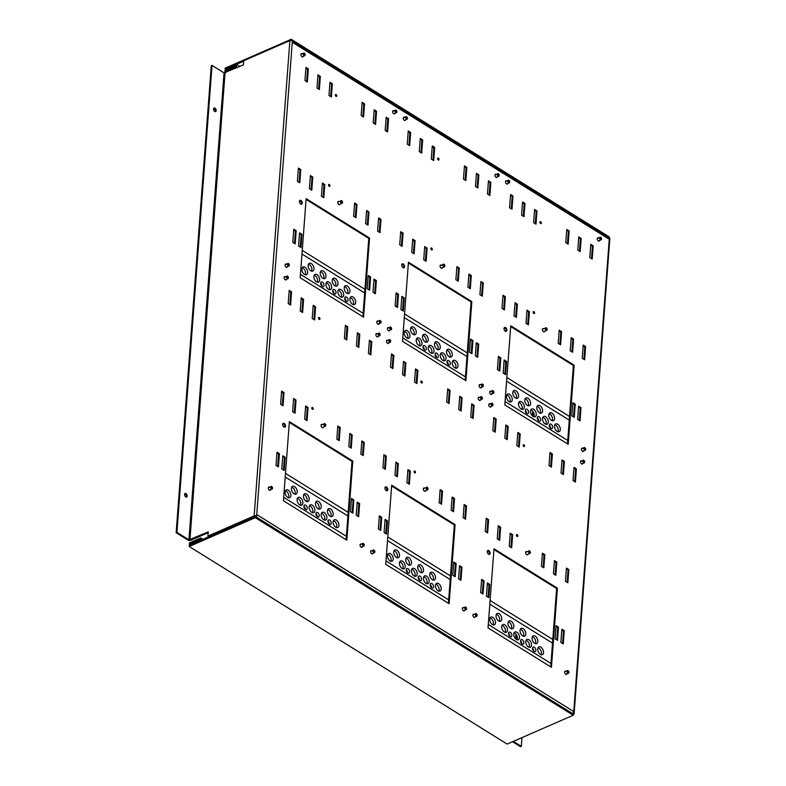 <?xml version="1.0" encoding="UTF-8"?>
<svg xmlns="http://www.w3.org/2000/svg" width="786" height="786" viewBox="0 0 786 786"><rect width="100%" height="100%" fill="white"/><g stroke="black" fill="none" stroke-linecap="round" stroke-linejoin="round"><path stroke-width="1.18" d="M516.402 534.971A1.061 0.639 -113.6 0 1 517.031 536.435A1.061 0.639 66.4 0 0 517.168 534.637A1.061 0.639 66.4 0 0 517.041 536.435M385.199 487.153A2.122 1.277 -113.6 0 1 385.739 487.359A2.122 1.277 -113.6 0 1 386.791 490.818M386.25 490.611A2.122 1.277 66.4 0 0 387.233 490.759A2.122 1.277 66.4 0 0 387.783 489.02A2.122 1.277 66.4 0 0 386.515 487.015A2.122 1.277 66.4 0 0 385.533 486.878A2.122 1.277 66.4 0 0 384.983 488.607A2.122 1.277 66.4 0 0 386.25 490.611M523.162 445.063A1.061 0.639 -113.6 0 1 523.8 446.517A1.061 0.639 66.4 0 0 523.928 444.719A1.061 0.639 66.4 0 0 523.8 446.517M420.854 381.485A1.061 0.639 -113.6 0 1 421.493 382.949A1.061 0.639 66.4 0 0 421.63 381.151A1.061 0.639 66.4 0 0 421.493 382.949M299.653 200.587A2.122 1.277 -113.6 0 1 300.203 200.794A2.122 1.277 -113.6 0 1 301.254 204.262M300.704 204.055A2.122 1.277 66.4 0 0 301.686 204.193A2.122 1.277 66.4 0 0 302.237 202.464A2.122 1.277 66.4 0 0 300.979 200.459A2.122 1.277 66.4 0 0 299.997 200.312A2.122 1.277 66.4 0 0 299.446 202.051A2.122 1.277 66.4 0 0 300.704 204.055M414.094 471.404A1.061 0.639 -113.6 0 1 414.733 472.858A1.061 0.639 66.4 0 0 414.861 471.06A1.061 0.639 66.4 0 0 414.733 472.858M311.787 407.826A1.061 0.639 -113.6 0 1 312.425 409.29A1.061 0.639 66.4 0 0 312.563 407.492A1.061 0.639 66.4 0 0 312.425 409.29M487.497 550.721A2.122 1.277 -113.6 0 1 488.047 550.927A2.122 1.277 -113.6 0 1 489.098 554.385M488.548 554.189A2.122 1.277 66.4 0 0 489.54 554.327A2.122 1.277 66.4 0 0 490.081 552.587A2.122 1.277 66.4 0 0 488.823 550.593A2.122 1.277 66.4 0 0 487.841 550.446A2.122 1.277 66.4 0 0 487.291 552.185A2.122 1.277 66.4 0 0 488.548 554.189M318.546 317.917A1.061 0.639 -113.6 0 1 319.185 319.371A1.061 0.639 66.4 0 0 319.322 317.573A1.061 0.639 66.4 0 0 319.185 319.371M533.163 311.983A1.061 0.639 -113.6 0 1 533.802 313.447A1.061 0.639 66.4 0 0 533.94 311.649A1.061 0.639 66.4 0 0 533.802 313.447M401.96 264.165A2.122 1.277 -113.6 0 1 402.511 264.361A2.122 1.277 -113.6 0 1 403.562 267.83M403.012 267.623A2.122 1.277 66.4 0 0 403.994 267.771A2.122 1.277 66.4 0 0 404.544 266.032A2.122 1.277 66.4 0 0 403.287 264.027A2.122 1.277 66.4 0 0 402.304 263.88A2.122 1.277 66.4 0 0 401.754 265.619A2.122 1.277 66.4 0 0 403.012 267.623M539.923 222.065A1.061 0.639 -113.6 0 1 540.562 223.529A1.061 0.639 66.4 0 0 540.699 221.731A1.061 0.639 66.4 0 0 540.562 223.529M437.615 158.497A1.061 0.639 -113.6 0 1 438.254 159.961A1.061 0.639 66.4 0 0 438.392 158.163A1.061 0.639 66.4 0 0 438.254 159.961M430.856 248.415A1.061 0.639 -113.6 0 1 431.494 249.869A1.061 0.639 66.4 0 0 431.632 248.071A1.061 0.639 66.4 0 0 431.494 249.869M328.558 184.838A1.061 0.639 -113.6 0 1 329.187 186.302A1.061 0.639 66.4 0 0 329.324 184.504A1.061 0.639 66.4 0 0 329.187 186.302M335.317 94.929A1.061 0.639 -113.6 0 1 335.946 96.383A1.061 0.639 66.4 0 0 336.084 94.585A1.061 0.639 66.4 0 0 335.956 96.383M504.268 327.733A2.122 1.277 -113.6 0 1 504.818 327.939A2.122 1.277 -113.6 0 1 505.87 331.397M505.319 331.201A2.122 1.277 66.4 0 0 506.302 331.338A2.122 1.277 66.4 0 0 506.852 329.599A2.122 1.277 66.4 0 0 505.595 327.595A2.122 1.277 66.4 0 0 504.602 327.457A2.122 1.277 66.4 0 0 504.062 329.196A2.122 1.277 66.4 0 0 505.319 331.201M282.891 423.575A2.122 1.277 -113.6 0 1 283.441 423.782A2.122 1.277 -113.6 0 1 284.493 427.25M283.942 427.044A2.122 1.277 66.4 0 0 284.925 427.191A2.122 1.277 66.4 0 0 285.475 425.452A2.122 1.277 66.4 0 0 284.208 423.448A2.122 1.277 66.4 0 0 283.225 423.3A2.122 1.277 66.4 0 0 282.675 425.039A2.122 1.277 66.4 0 0 283.942 427.044M388.785 342.873A1.769 1.071 -113.6 0 1 388.333 343.453A1.769 1.071 -113.6 0 1 387.518 343.325A1.769 1.071 -113.6 0 1 386.466 341.655A1.769 1.071 -113.6 0 1 386.928 340.21A1.769 1.071 -113.6 0 1 387.655 340.279M378.213 336.3A1.769 1.071 -113.6 0 1 377.771 336.88A1.769 1.071 -113.6 0 1 376.956 336.762A1.769 1.071 -113.6 0 1 375.905 335.091A1.769 1.071 -113.6 0 1 376.356 333.647A1.769 1.071 -113.6 0 1 377.084 333.716M582.829 463.445A1.769 1.071 -113.6 0 1 582.387 464.025A1.769 1.071 -113.6 0 1 581.561 463.907A1.769 1.071 -113.6 0 1 580.51 462.237A1.769 1.071 -113.6 0 1 580.972 460.783A1.769 1.071 -113.6 0 1 581.699 460.851M362.395 546.702A1.769 1.071 -113.6 0 1 361.953 547.282A1.769 1.071 -113.6 0 1 361.128 547.164A1.769 1.071 -113.6 0 1 360.076 545.494A1.769 1.071 -113.6 0 1 360.538 544.05A1.769 1.071 -113.6 0 1 361.265 544.108M527.986 554.228A1.769 1.071 -113.6 0 1 527.544 554.808A1.769 1.071 -113.6 0 1 526.728 554.69A1.769 1.071 -113.6 0 1 525.677 553.02A1.769 1.071 -113.6 0 1 526.129 551.576A1.769 1.071 -113.6 0 1 526.856 551.644M464.703 610.27A1.769 1.071 -113.6 0 1 464.261 610.85A1.769 1.071 -113.6 0 1 463.435 610.732A1.769 1.071 -113.6 0 1 462.384 609.062A1.769 1.071 -113.6 0 1 462.846 607.617A1.769 1.071 -113.6 0 1 463.573 607.686M480.521 399.877A1.769 1.071 -113.6 0 1 480.079 400.457A1.769 1.071 -113.6 0 1 479.254 400.329A1.769 1.071 -113.6 0 1 478.202 398.659A1.769 1.071 -113.6 0 1 478.664 397.215A1.769 1.071 -113.6 0 1 479.391 397.284M491.093 406.441A1.769 1.071 -113.6 0 1 490.641 407.02A1.769 1.071 -113.6 0 1 489.825 406.902A1.769 1.071 -113.6 0 1 488.774 405.232A1.769 1.071 -113.6 0 1 489.226 403.778A1.769 1.071 -113.6 0 1 489.953 403.847M372.967 553.265A1.769 1.071 -113.6 0 1 372.515 553.845A1.769 1.071 -113.6 0 1 371.699 553.727A1.769 1.071 -113.6 0 1 370.648 552.057A1.769 1.071 -113.6 0 1 371.1 550.613A1.769 1.071 -113.6 0 1 371.827 550.681M303.239 56.307A1.769 1.071 -113.6 0 1 302.797 56.887A1.769 1.071 -113.6 0 1 301.981 56.769A1.769 1.071 -113.6 0 1 300.93 55.099A1.769 1.071 -113.6 0 1 301.382 53.645A1.769 1.071 -113.6 0 1 302.109 53.713M379.166 323.714A1.769 1.071 -113.6 0 1 378.714 324.294A1.769 1.071 -113.6 0 1 377.899 324.176A1.769 1.071 -113.6 0 1 376.848 322.506A1.769 1.071 -113.6 0 1 377.3 321.052A1.769 1.071 -113.6 0 1 378.027 321.12M287.421 266.709A1.769 1.071 -113.6 0 1 286.978 267.289A1.769 1.071 -113.6 0 1 286.163 267.171A1.769 1.071 -113.6 0 1 285.112 265.501A1.769 1.071 -113.6 0 1 285.564 264.047A1.769 1.071 -113.6 0 1 286.291 264.116M394.985 113.312A1.769 1.071 -113.6 0 1 394.533 113.891A1.769 1.071 -113.6 0 1 393.717 113.773A1.769 1.071 -113.6 0 1 392.666 112.103A1.769 1.071 -113.6 0 1 393.128 110.659A1.769 1.071 -113.6 0 1 393.855 110.718M340.142 204.095A1.769 1.071 -113.6 0 1 339.699 204.674A1.769 1.071 -113.6 0 1 338.874 204.556A1.769 1.071 -113.6 0 1 337.833 202.886A1.769 1.071 -113.6 0 1 338.285 201.442A1.769 1.071 -113.6 0 1 339.012 201.511M567.011 673.848A1.769 1.071 -113.6 0 1 566.559 674.427A1.769 1.071 -113.6 0 1 565.743 674.309A1.769 1.071 -113.6 0 1 564.692 672.639A1.769 1.071 -113.6 0 1 565.144 671.185A1.769 1.071 -113.6 0 1 565.881 671.254M323.38 427.083A1.769 1.071 -113.6 0 1 322.928 427.663A1.769 1.071 -113.6 0 1 322.113 427.545A1.769 1.071 -113.6 0 1 321.061 425.874A1.769 1.071 -113.6 0 1 321.513 424.43A1.769 1.071 -113.6 0 1 322.25 424.499M270.659 489.698A1.769 1.071 -113.6 0 1 270.207 490.277A1.769 1.071 -113.6 0 1 269.392 490.159A1.769 1.071 -113.6 0 1 268.34 488.489A1.769 1.071 -113.6 0 1 268.802 487.045A1.769 1.071 -113.6 0 1 269.529 487.104M481.464 387.282A1.769 1.071 -113.6 0 1 481.022 387.862A1.769 1.071 -113.6 0 1 480.207 387.744A1.769 1.071 -113.6 0 1 479.155 386.073A1.769 1.071 -113.6 0 1 479.607 384.629A1.769 1.071 -113.6 0 1 480.334 384.698M442.449 267.672A1.769 1.071 -113.6 0 1 442.007 268.252A1.769 1.071 -113.6 0 1 441.182 268.124A1.769 1.071 -113.6 0 1 440.131 266.464A1.769 1.071 -113.6 0 1 440.592 265.01A1.769 1.071 -113.6 0 1 441.319 265.079M544.757 331.24A1.769 1.071 -113.6 0 1 544.305 331.82A1.769 1.071 -113.6 0 1 543.49 331.702A1.769 1.071 -113.6 0 1 542.438 330.032A1.769 1.071 -113.6 0 1 542.9 328.587A1.769 1.071 -113.6 0 1 543.627 328.646M286.477 279.295A1.769 1.071 -113.6 0 1 286.035 279.875A1.769 1.071 -113.6 0 1 285.21 279.757A1.769 1.071 -113.6 0 1 284.159 278.087A1.769 1.071 -113.6 0 1 284.62 276.643A1.769 1.071 -113.6 0 1 285.347 276.711M497.292 176.879A1.769 1.071 -113.6 0 1 496.84 177.459A1.769 1.071 -113.6 0 1 496.025 177.341A1.769 1.071 -113.6 0 1 494.974 175.671A1.769 1.071 -113.6 0 1 495.426 174.227A1.769 1.071 -113.6 0 1 496.153 174.296M405.547 119.875A1.769 1.071 -113.6 0 1 405.104 120.454A1.769 1.071 -113.6 0 1 404.289 120.337A1.769 1.071 -113.6 0 1 403.238 118.666A1.769 1.071 -113.6 0 1 403.69 117.222A1.769 1.071 -113.6 0 1 404.417 117.291M599.59 240.457A1.769 1.071 -113.6 0 1 599.148 241.037A1.769 1.071 -113.6 0 1 598.333 240.919A1.769 1.071 -113.6 0 1 597.281 239.249A1.769 1.071 -113.6 0 1 597.733 237.794A1.769 1.071 -113.6 0 1 598.46 237.863M475.265 616.843A1.769 1.071 -113.6 0 1 474.823 617.423A1.769 1.071 -113.6 0 1 474.007 617.305A1.769 1.071 -113.6 0 1 472.956 615.635A1.769 1.071 -113.6 0 1 473.408 614.18A1.769 1.071 -113.6 0 1 474.135 614.249M389.728 330.277A1.769 1.071 -113.6 0 1 389.286 330.857A1.769 1.071 -113.6 0 1 388.461 330.739A1.769 1.071 -113.6 0 1 387.41 329.069A1.769 1.071 -113.6 0 1 387.871 327.624A1.769 1.071 -113.6 0 1 388.598 327.693M583.772 450.859A1.769 1.071 -113.6 0 1 583.33 451.439A1.769 1.071 -113.6 0 1 582.505 451.321A1.769 1.071 -113.6 0 1 581.453 449.651A1.769 1.071 -113.6 0 1 581.915 448.197A1.769 1.071 -113.6 0 1 582.642 448.266M492.036 393.855A1.769 1.071 -113.6 0 1 491.594 394.434A1.769 1.071 -113.6 0 1 490.769 394.307A1.769 1.071 -113.6 0 1 489.717 392.646A1.769 1.071 -113.6 0 1 490.179 391.192A1.769 1.071 -113.6 0 1 490.906 391.261M507.854 183.452A1.769 1.071 -113.6 0 1 507.412 184.032A1.769 1.071 -113.6 0 1 506.587 183.914A1.769 1.071 -113.6 0 1 505.536 182.244A1.769 1.071 -113.6 0 1 505.997 180.79A1.769 1.071 -113.6 0 1 506.724 180.859M425.678 490.661A1.769 1.071 -113.6 0 1 425.236 491.24A1.769 1.071 -113.6 0 1 424.42 491.122A1.769 1.071 -113.6 0 1 423.369 489.452A1.769 1.071 -113.6 0 1 423.821 487.998A1.769 1.071 -113.6 0 1 424.548 488.067M214.981 108.173A1.945 1.169 -113.6 0 1 216.14 110.011A1.945 1.169 -113.6 0 1 215.629 111.602A1.945 1.169 -113.6 0 1 214.735 111.474A1.945 1.169 -113.6 0 1 213.576 109.637A1.945 1.169 -113.6 0 1 214.077 108.046A1.945 1.169 -113.6 0 1 214.981 108.173M213.743 108.33A1.945 1.169 -113.6 0 1 214.205 108.517A1.945 1.169 -113.6 0 1 215.197 111.661M185.997 493.618A1.945 1.169 -113.6 0 1 187.156 495.445A1.945 1.169 -113.6 0 1 186.655 497.047A1.945 1.169 -113.6 0 1 185.751 496.909A1.945 1.169 -113.6 0 1 184.592 495.072A1.945 1.169 -113.6 0 1 185.093 493.48A1.945 1.169 -113.6 0 1 185.997 493.618M184.759 493.775A1.945 1.169 -113.6 0 1 185.221 493.952A1.945 1.169 -113.6 0 1 186.213 497.096M208.192 532.692L190.654 540.346A1.769 0.924 -175.7 0 1 188.159 540.169L176.152 532.702L211.267 65.749L212.033 65.405L224.049 72.872L188.935 539.825L176.929 532.368L176.152 532.702M188.935 539.825L208.261 531.906L207.936 536.101L254.143 515.93A1.769 0.924 -175.7 0 1 256.629 516.107L256.747 514.614L573.751 711.595A1.769 1.061 121.9 0 1 572.866 713.305A1.769 1.061 121.9 0 1 572.552 713.55M608.59 238.207A1.769 1.061 121.9 0 1 608.904 238.305A1.769 1.061 121.9 0 1 609.268 239.239L292.264 42.257L292.372 40.754A1.769 0.924 4.3 0 0 289.887 40.577L243.68 60.748L243.365 64.943L224.049 72.872M521.963 737.612L521.305 746.366L513.307 741.385M521.305 746.366L520.538 746.7L512.531 741.729M573.004 713.826L573.751 711.595L609.268 239.239L609.376 237.745L608.6 238.109M403.503 361.413L402.511 374.608L404.908 376.101L405.9 362.906L403.503 361.413M415.509 368.88L414.517 382.065L416.924 383.558L417.916 370.373L415.509 368.88M447.686 388.874L446.703 402.059L449.101 403.552L450.093 390.367L447.686 388.874M462.099 397.824L459.702 396.341L458.71 409.526L461.107 411.019L462.099 397.824L461.323 398.168L460.39 410.567M474.105 405.291L471.708 403.798L470.716 416.983L473.113 418.476L474.105 405.291L473.329 405.625L472.406 418.034M407.934 469.586L406.942 482.771L409.349 484.264L410.341 471.079L407.934 469.586M394.936 475.314L397.343 476.797L398.335 463.612L395.928 462.119L394.936 475.314M382.929 467.847L385.337 469.34L386.329 456.155L383.922 454.662L382.929 467.847M497.243 538.882L499.65 540.375L500.633 527.19L498.236 525.696L497.243 538.882M486.229 518.229L485.237 531.424L487.634 532.908L488.627 519.723L486.229 518.229M516.824 445.642L519.222 447.126L520.214 433.941L517.817 432.447L516.824 445.642M505.811 424.99L504.818 438.175L507.216 439.669L508.208 426.484L505.811 424.99M492.812 430.718L495.209 432.212L496.202 419.017L493.805 417.523L492.812 430.718M390.504 367.141L392.902 368.634L393.894 355.449L391.497 353.955L390.504 367.141M362.15 102.318L361.157 115.503L363.564 116.996L364.557 103.811L362.15 102.318M329.973 82.314L328.98 95.509L331.378 97.002L332.37 83.807L329.973 82.314M316.974 88.042L319.371 89.535L320.364 76.35L317.966 74.857L316.974 88.042M305.96 67.4L304.968 80.585L307.365 82.078L308.358 68.883L305.96 67.4M385.73 564.328L449.13 603.727L455.084 524.606L391.683 485.208L385.73 564.328M386.496 534.067L387.488 520.872L385.091 519.389L384.099 532.574L386.496 534.067M378.331 528.988L380.738 530.481L381.731 517.296L379.324 515.803L378.331 528.988M440.121 489.58L439.128 502.765L441.526 504.258L442.518 491.073L440.121 489.58M454.524 498.53L452.127 497.037L451.135 510.232L453.532 511.725L454.524 498.53L453.758 498.874L452.824 511.273M464.133 504.504L463.141 517.689L465.548 519.182L466.54 505.997L464.133 504.504M459.535 565.645L458.543 578.83L460.95 580.323L461.942 567.138L459.535 565.645M456.175 563.552L453.777 562.069L452.785 575.254L455.182 576.747L456.175 563.552L455.399 563.896L454.465 576.295M337.813 426.012L336.821 439.197L339.228 440.691L340.21 427.505L337.813 426.012M276.024 465.42L278.431 466.913L279.423 453.728L277.016 452.235L276.024 465.42M284.198 470.49L285.18 457.305L282.783 455.811L281.791 468.996L284.198 470.49M281.614 391.094L280.622 404.279L283.029 405.773L284.021 392.578L281.614 391.094M357.227 502.077L356.235 515.262L358.642 516.756L359.634 503.571L357.227 502.077M364.232 442.42L361.825 440.936L360.833 454.121L363.24 455.615L364.232 442.42L363.456 442.764L362.523 455.163M349.819 433.469L348.827 446.654L351.234 448.148L352.226 434.963L349.819 433.469M288.197 303.573L290.594 305.066L291.586 291.881L289.189 290.388L288.197 303.573M300.203 311.03L302.61 312.523L303.602 299.338L301.195 297.845L300.203 311.03M313.201 305.312L312.209 318.497L314.616 319.99L315.608 306.795L313.201 305.312M347.785 326.799L345.388 325.306L344.396 338.491L346.793 339.984L347.785 326.799L347.009 327.133L346.076 339.542M357.394 332.763L356.402 345.948L358.799 347.441L359.791 334.256L357.394 332.763M369.4 340.23L368.408 353.415L370.815 354.908L371.798 341.723L369.4 340.23M304.644 419.203L307.041 420.697L308.033 407.502L305.636 406.008L304.644 419.203M293.62 398.551L292.638 411.736L295.035 413.23L296.027 400.045L293.62 398.551M576.413 468.859L574.016 467.365L573.023 480.56L575.421 482.054L576.413 468.859L575.637 469.203L574.704 481.602M542.428 553.148L541.436 566.342L543.833 567.836L544.826 554.641L542.428 553.148M554.435 560.615L553.442 573.8L555.84 575.293L556.832 562.108L554.435 560.615M480.639 592.565L483.036 594.059L484.029 580.864L481.631 579.37L480.639 592.565M564.407 461.402L562 459.908L561.017 473.093L563.415 474.587L564.407 461.402L563.631 461.736L562.697 474.145M549.994 452.451L549.001 465.636L551.408 467.13L552.401 453.935L549.994 452.451M509.249 546.339L511.657 547.832L512.649 534.647L510.242 533.154L509.249 546.339M493.991 548.775L488.037 627.906L551.438 667.304L557.392 588.174L493.991 548.775M346.822 540.159L352.776 461.028L289.376 421.64L283.422 500.761L346.822 540.159M353.867 499.984L351.47 498.491L350.477 511.676L352.875 513.17L353.867 499.984L353.091 500.318L352.157 512.727M486.406 596.142L488.804 597.635L489.796 584.45L487.399 582.957L486.406 596.142M568.838 569.565L566.441 568.072L565.448 581.267L567.846 582.75L568.838 569.565L568.072 569.909L567.138 582.308M564.24 630.706L561.843 629.213L560.85 642.408L563.257 643.901L564.24 630.706L563.474 631.05L562.54 643.449M556.075 625.636L555.083 638.822L557.49 640.315L558.482 627.13L556.075 625.636M488.47 180.809L487.477 193.995L489.884 195.488L490.877 182.303L488.47 180.809M423.713 259.783L426.11 261.276L427.103 248.091L424.705 246.598L423.713 259.783M412.699 239.131L411.707 252.316L414.104 253.809L415.096 240.624L412.699 239.131M400.693 231.674L399.701 244.859L402.098 246.352L403.09 233.167L400.693 231.674M403.267 311.079L404.259 297.884L401.852 296.391L400.86 309.586L403.267 311.079M395.103 306L397.5 307.493L398.492 294.308L396.095 292.814L395.103 306M459.289 268.085L456.882 266.592L455.89 279.777L458.297 281.27L459.289 268.085L458.513 268.419L457.58 280.828M471.295 275.542L468.888 274.049L467.906 287.244L470.303 288.727L471.295 275.542L470.519 275.886L469.586 288.285M509.574 207.73L511.981 209.214L512.973 196.028L510.566 194.535L509.574 207.73M408.258 130.967L407.266 144.152L409.673 145.646L410.665 132.461L408.258 130.967M419.282 151.619L421.679 153.103L422.671 139.918L420.264 138.424L419.282 151.619M431.288 159.077L433.685 160.57L434.678 147.385L432.28 145.891L431.288 159.077M466.855 167.379L464.457 165.885L463.465 179.07L465.872 180.564L466.855 167.379L466.088 167.713L465.155 180.122M478.87 174.836L476.463 173.342L475.471 186.537L477.878 188.031L478.87 174.836L478.094 175.18L477.161 187.579M465.901 380.738L471.846 301.618L408.445 262.219L402.501 341.34L465.901 380.738M472.946 340.564L470.539 339.071L469.547 352.266L471.954 353.759L472.946 340.564L472.17 340.908L471.236 353.307M478.703 344.15L476.306 342.657L475.314 355.842L477.711 357.335L478.703 344.15L477.927 344.484L476.994 356.893M483.302 283.009L480.904 281.516L479.912 294.701L482.309 296.194L483.302 283.009L482.525 283.343L481.592 295.752M373.998 279.089L373.006 292.274L375.403 293.767L376.396 280.573L373.998 279.089M380.994 219.432L378.597 217.938L377.604 231.133L380.002 232.627L380.994 219.432L380.218 219.775L379.294 232.175M368.988 211.974L366.59 210.481L365.598 223.666L367.995 225.16L368.988 211.974L368.212 212.308L367.278 224.717M510.753 325.787L504.808 404.918L568.209 444.306L574.153 365.185L510.753 325.787M363.594 317.171L369.538 238.04L306.137 198.642L300.193 277.772L363.594 317.171M370.638 276.996L368.231 275.503L367.239 288.688L369.646 290.181L370.638 276.996L369.862 277.33L368.929 289.739M376.563 111.268L374.156 109.775L373.163 122.96L375.57 124.453L376.563 111.268L375.787 111.602L374.853 124.011M386.172 117.242L385.179 130.427L387.577 131.92L388.569 118.725L386.172 117.242M321.405 196.205L323.812 197.699L324.805 184.514L322.398 183.02L321.405 196.205M310.391 175.563L309.399 188.748L311.796 190.241L312.789 177.056L310.391 175.563M354.584 203.024L353.592 216.209L355.989 217.702L356.982 204.507L354.584 203.024M292.795 242.432L295.192 243.925L296.184 230.73L293.787 229.247L292.795 242.432M298.562 246.008L300.959 247.502L301.952 234.316L299.554 232.823L298.562 246.008M297.393 181.291L299.79 182.784L300.783 169.589L298.385 168.096L297.393 181.291M581.168 238.413L578.771 236.92L577.779 250.105L580.186 251.599L581.168 238.413L580.402 238.748L579.469 251.156M569.162 230.946L566.765 229.453L565.773 242.648L568.17 244.141L569.162 230.946L568.386 231.29L567.463 243.689M526.021 323.351L528.418 324.844L529.41 311.659L527.013 310.165L526.021 323.351M515.007 302.708L514.015 315.893L516.412 317.387L517.404 304.192L515.007 302.708M502.991 295.241L502.008 308.426L504.406 309.92L505.398 296.735L502.991 295.241M534.578 209.459L533.596 222.644L535.993 224.138L536.985 210.953L534.578 209.459M522.572 202.002L521.58 215.187L523.987 216.681L524.979 203.495L522.572 202.002M505.575 374.647L506.567 361.462L504.16 359.968L503.168 373.154L505.575 374.647M585.609 346.577L583.202 345.083L582.22 358.269L584.617 359.762L585.609 346.577L584.833 346.911L583.9 359.32M578.614 406.224L577.622 419.419L580.019 420.903L581.011 407.718L578.614 406.224M575.244 404.142L572.847 402.648L571.854 415.833L574.252 417.327L575.244 404.142L574.478 404.476L573.544 416.885M593.184 245.871L590.777 244.377L589.785 257.572L592.192 259.056L593.184 245.871L592.408 246.215L591.475 258.614M559.19 330.159L558.198 343.354L560.605 344.838L561.597 331.653L559.19 330.159M573.603 339.12L571.196 337.626L570.204 350.811L572.611 352.305L573.603 339.12L572.827 339.454L571.894 351.863M498.403 356.382L497.41 369.577L499.808 371.061L500.8 357.876L498.403 356.382M403.444 362.199L405.134 363.25L404.2 375.649M415.45 369.666L417.14 370.707L416.207 383.116M447.637 389.66L449.317 390.701L448.384 403.11M459.643 397.117L461.323 398.168M471.649 404.584L473.329 405.625M407.875 470.362L409.565 471.413L408.632 483.822M395.869 462.905L397.559 463.956L396.625 476.355M383.863 455.448L385.553 456.489L384.619 468.898M498.177 526.473L499.867 527.524L498.933 539.933M486.17 519.015L487.86 520.067L486.927 532.466M517.758 433.233L519.448 434.285L518.514 446.684M505.752 425.766L507.432 426.818L506.498 439.227M493.746 418.309L495.426 419.36L494.492 431.76M391.438 354.741L393.118 355.783L392.185 368.192M362.091 103.094L363.78 104.145L362.847 116.554M329.914 83.1L331.594 84.151L330.67 96.55M317.908 75.643L319.588 76.684L318.654 89.093M305.901 68.176L307.581 69.227L306.648 81.626M391.625 485.994L454.308 524.94L448.413 603.284M385.032 520.165L386.712 521.216L385.788 533.615M379.265 516.589L380.955 517.63L380.021 530.039M440.062 490.366L441.742 491.407L440.808 503.816M452.068 497.823L453.758 498.874M464.074 505.29L465.764 506.331L464.831 518.74M459.476 566.431L461.166 567.472L460.232 579.881M453.719 562.845L455.399 563.896M337.754 426.788L339.444 427.839L338.511 440.248M276.957 453.011L278.647 454.062L277.713 466.471M282.724 456.597L284.414 457.639L283.481 470.048M281.555 391.87L283.245 392.921L282.312 405.321M357.168 502.853L358.858 503.905L357.925 516.314M361.766 441.712L363.456 442.764M349.76 434.255L351.45 435.297L350.517 447.706M289.13 291.164L290.82 292.215L289.887 304.624M301.136 298.631L302.826 299.672L301.893 312.081M313.142 306.088L314.832 307.139L313.899 319.538M345.329 326.082L347.009 327.133M357.335 333.549L359.015 334.6L358.092 346.999M369.341 341.006L371.031 342.057L370.098 354.466M305.577 406.794L307.257 407.846L306.324 420.245M293.561 399.337L295.251 400.379L294.318 412.788M573.957 468.151L575.637 469.203M542.369 553.933L544.05 554.985L543.116 567.384M554.376 561.4L556.056 562.442L555.122 574.851M481.572 580.156L483.262 581.208L482.329 593.607M561.941 460.694L563.631 461.736M549.935 453.227L551.625 454.279L550.691 466.678M510.183 533.94L511.873 534.981L510.939 547.39M493.932 549.561L556.616 588.508L550.721 666.852M289.317 422.416L352 461.372L346.115 539.717M351.411 499.277L353.091 500.318M487.34 583.743L489.02 584.784L488.086 597.193M566.382 568.858L568.072 569.909M561.784 629.999L563.474 631.05M556.016 626.422L557.706 627.464L556.773 639.873M488.411 181.595L490.1 182.637L489.167 195.046M424.646 247.374L426.336 248.425L425.403 260.834M412.64 239.917L414.32 240.958L413.387 253.367M400.634 232.45L402.314 233.501L401.381 245.91M401.793 297.177L403.483 298.228L402.55 310.627M396.036 293.6L397.716 294.642L396.783 307.051M456.823 267.378L458.513 268.419M468.839 274.835L470.519 275.886M510.507 195.321L512.197 196.372L511.264 208.771M408.199 131.753L409.889 132.795L408.956 145.204M420.205 139.21L421.895 140.262L420.962 152.661M432.221 146.668L433.901 147.719L432.968 160.128M464.398 166.671L466.088 167.713M476.404 174.128L478.094 175.18M408.386 262.996L471.069 301.952L465.184 380.296M470.48 339.857L472.17 340.908M476.247 343.443L477.927 344.484M480.845 282.292L482.525 283.343M373.94 279.865L375.629 280.916L374.696 293.316M378.538 218.724L380.218 219.775M366.531 211.267L368.212 212.308M510.694 326.573L573.377 365.519L567.492 443.864M306.078 199.428L368.772 238.384L362.877 316.719M368.172 276.289L369.862 277.33M374.097 110.561L375.787 111.602M386.113 118.018L387.793 119.069L386.859 131.468M322.339 183.806L324.029 184.857L323.095 197.257M310.332 176.339L312.022 177.39L311.089 189.799M354.525 203.8L356.205 204.851L355.272 217.25M293.728 230.023L295.418 231.074L294.485 243.473M299.495 233.609L301.176 234.65L300.242 247.059M298.326 168.882L300.006 169.933L299.083 182.332M578.712 237.706L580.402 238.748M566.706 230.239L568.386 231.29M526.954 310.951L528.634 311.993L527.701 324.402M514.948 303.484L516.628 304.536L515.695 316.935M502.932 296.027L504.622 297.069L503.688 309.478M534.519 210.245L536.209 211.287L535.276 223.696M522.513 202.778L524.203 203.829L523.27 216.238M504.101 360.745L505.791 361.796L504.858 374.205M583.143 345.869L584.833 346.911M578.555 407.01L580.235 408.062L579.302 420.461M572.788 403.424L574.478 404.476M590.718 245.163L592.408 246.215M559.131 330.945L560.821 331.997L559.887 344.396M571.137 338.402L572.827 339.454M498.344 357.168L500.024 358.22L499.09 370.619M207.936 536.101L208.663 536.543L256.629 516.107M609.376 237.745A1.769 0.924 4.3 0 1 609.848 238.433L574.104 713.786A1.769 0.924 -175.7 0 1 573.544 714.405L573.279 714.513M574.104 713.786A1.769 0.924 -175.7 0 0 573.633 713.089M176.929 532.368L212.033 65.405M500.8 357.876L500.024 358.22M561.597 331.653L560.821 331.997M581.011 407.718L580.235 408.062M506.567 361.462L505.791 361.796M524.979 203.495L524.203 203.829M536.985 210.953L536.209 211.287M505.398 296.735L504.622 297.069M517.404 304.192L516.628 304.536M529.41 311.659L528.634 311.993M300.783 169.589L300.006 169.933M301.952 234.316L301.176 234.65M296.184 230.73L295.418 231.074M356.982 204.507L356.205 204.851M312.789 177.056L312.022 177.39M324.805 184.514L324.029 184.857M388.569 118.725L387.793 119.069M369.538 238.04L368.772 238.384M574.153 365.185L573.377 365.519M376.396 280.573L375.629 280.916M471.846 301.618L471.069 301.952M434.678 147.385L433.901 147.719M422.671 139.918L421.895 140.262M410.665 132.461L409.889 132.795M512.973 196.028L512.197 196.372M398.492 294.308L397.716 294.642M404.259 297.884L403.483 298.228M403.09 233.167L402.314 233.501M415.096 240.624L414.32 240.958M427.103 248.091L426.336 248.425M490.877 182.303L490.1 182.637M558.482 627.13L557.706 627.464M489.796 584.45L489.02 584.784M352.776 461.028L352 461.372M557.392 588.174L556.616 588.508M512.649 534.647L511.873 534.981M552.401 453.935L551.625 454.279M484.029 580.864L483.262 581.208M556.832 562.108L556.056 562.442M544.826 554.641L544.05 554.985M296.027 400.045L295.251 400.379M308.033 407.502L307.257 407.846M371.798 341.723L371.031 342.057M359.791 334.256L359.015 334.6M315.608 306.795L314.832 307.139M303.602 299.338L302.826 299.672M291.586 291.881L290.82 292.215M352.226 434.963L351.45 435.297M359.634 503.571L358.858 503.905M284.021 392.578L283.245 392.921M285.18 457.305L284.414 457.639M279.423 453.728L278.647 454.062M340.21 427.505L339.444 427.839M461.942 567.138L461.166 567.472M466.54 505.997L465.764 506.331M442.518 491.073L441.742 491.407M381.731 517.296L380.955 517.63M387.488 520.872L386.712 521.216M455.084 524.606L454.308 524.94M308.358 68.883L307.581 69.227M320.364 76.35L319.588 76.684M332.37 83.807L331.594 84.151M364.557 103.811L363.78 104.145M393.894 355.449L393.118 355.783M496.202 419.017L495.426 419.36M508.208 426.484L507.432 426.818M520.214 433.941L519.448 434.285M488.627 519.723L487.86 520.067M500.633 527.19L499.867 527.524M386.329 456.155L385.553 456.489M398.335 463.612L397.559 463.956M410.341 471.079L409.565 471.413M450.093 390.367L449.317 390.701M417.916 370.373L417.14 370.707M405.9 362.906L405.134 363.25M244.024 521.108L200.636 540.336L200.813 537.938L189.465 542.9L189.367 544.099L199.693 539.589L199.605 540.788L189.279 545.297L189.19 546.496L507.157 744.077L573.23 715.231L573.318 714.032L255.352 516.451L245.055 520.656M189.19 546.496L255.263 517.65L573.23 715.231M255.263 517.65L255.352 516.451M200.813 537.938L203.014 539.304M189.367 544.099L190.467 544.777M226.162 70.023L225.071 69.345L225.16 68.146L291.233 39.3L291.144 40.4M609.121 237.853L609.199 236.881L291.233 39.3M608.895 237.952L292.333 41.245M243.65 61.239L236.429 64.383L236.242 66.79L224.884 71.742L224.973 70.543L235.299 66.034L235.387 64.835L225.071 69.345M239.809 66.496L236.429 64.383M237.441 67.527L236.242 66.79M226.083 72.489L224.884 71.742M518.829 402.393A4.235 2.554 -113.6 0 1 519.595 402.737A4.235 2.554 -113.6 0 1 521.875 409.368M521.118 409.025A4.235 2.554 66.4 0 0 523.083 409.31A4.235 2.554 66.4 0 0 524.174 405.841A4.235 2.554 66.4 0 0 521.658 401.833A4.235 2.554 66.4 0 0 519.693 401.548A4.235 2.554 66.4 0 0 518.593 405.016A4.235 2.554 66.4 0 0 521.118 409.025M530.835 409.85A4.235 2.554 -113.6 0 1 531.601 410.194A4.235 2.554 -113.6 0 1 533.881 416.826M533.124 416.482A4.235 2.554 66.4 0 0 535.089 416.776A4.235 2.554 66.4 0 0 536.19 413.298A4.235 2.554 66.4 0 0 533.665 409.29A4.235 2.554 66.4 0 0 531.7 409.005A4.235 2.554 66.4 0 0 530.599 412.483A4.235 2.554 66.4 0 0 533.124 416.482M542.841 417.317A4.235 2.554 -113.6 0 1 543.607 417.661A4.235 2.554 -113.6 0 1 545.897 424.293M545.13 423.949A4.235 2.554 66.4 0 0 547.095 424.234A4.235 2.554 66.4 0 0 548.196 420.765A4.235 2.554 66.4 0 0 545.671 416.757A4.235 2.554 66.4 0 0 543.706 416.462A4.235 2.554 66.4 0 0 542.605 419.94A4.235 2.554 66.4 0 0 545.13 423.949M549.306 425.295A2.476 1.493 -113.6 0 1 550.603 428.272M550.829 428.429A2.476 1.493 66.4 0 0 551.978 428.596A2.476 1.493 66.4 0 0 552.617 426.572A2.476 1.493 66.4 0 0 551.143 424.234A2.476 1.493 66.4 0 0 549.994 424.067A2.476 1.493 66.4 0 0 549.355 426.091A2.476 1.493 66.4 0 0 550.829 428.429M537.143 406.244A4.235 2.554 -113.6 0 1 537.899 406.588A4.235 2.554 -113.6 0 1 540.188 413.22M539.432 412.876A4.235 2.554 66.4 0 0 541.397 413.161A4.235 2.554 66.4 0 0 542.487 409.693A4.235 2.554 66.4 0 0 539.972 405.684A4.235 2.554 66.4 0 0 537.997 405.389A4.235 2.554 66.4 0 0 536.907 408.867A4.235 2.554 66.4 0 0 539.432 412.876M513.13 391.32A4.235 2.554 -113.6 0 1 513.887 391.664A4.235 2.554 -113.6 0 1 516.176 398.296M515.41 397.952A4.235 2.554 66.4 0 0 517.375 398.237A4.235 2.554 66.4 0 0 518.475 394.769A4.235 2.554 66.4 0 0 515.95 390.76A4.235 2.554 66.4 0 0 513.985 390.475A4.235 2.554 66.4 0 0 512.894 393.943A4.235 2.554 66.4 0 0 515.41 397.952M525.136 398.777A4.235 2.554 -113.6 0 1 525.893 399.121A4.235 2.554 -113.6 0 1 528.182 405.753M527.416 405.409A4.235 2.554 66.4 0 0 529.391 405.704A4.235 2.554 66.4 0 0 530.481 402.226A4.235 2.554 66.4 0 0 527.956 398.217A4.235 2.554 66.4 0 0 525.991 397.932A4.235 2.554 66.4 0 0 524.901 401.41A4.235 2.554 66.4 0 0 527.416 405.409M554.857 424.774A4.235 2.554 -113.6 0 1 555.614 425.118A4.235 2.554 -113.6 0 1 557.903 431.75M557.136 431.406A4.235 2.554 66.4 0 0 559.101 431.701A4.235 2.554 66.4 0 0 560.202 428.223A4.235 2.554 66.4 0 0 557.677 424.214A4.235 2.554 66.4 0 0 555.712 423.929A4.235 2.554 66.4 0 0 554.621 427.407A4.235 2.554 66.4 0 0 557.136 431.406M525.284 410.371A2.476 1.493 -113.6 0 1 526.591 413.348M526.807 413.505A2.476 1.493 66.4 0 0 527.956 413.672A2.476 1.493 66.4 0 0 528.595 411.648A2.476 1.493 66.4 0 0 527.131 409.31A2.476 1.493 66.4 0 0 525.981 409.142A2.476 1.493 66.4 0 0 525.343 411.166A2.476 1.493 66.4 0 0 526.807 413.505M537.3 417.838A2.476 1.493 -113.6 0 1 538.597 420.805M538.823 420.972A2.476 1.493 66.4 0 0 539.962 421.139A2.476 1.493 66.4 0 0 540.601 419.105A2.476 1.493 66.4 0 0 539.137 416.767A2.476 1.493 66.4 0 0 537.988 416.6A2.476 1.493 66.4 0 0 537.349 418.633A2.476 1.493 66.4 0 0 538.823 420.972M506.823 394.926A4.235 2.554 -113.6 0 1 507.579 395.27A4.235 2.554 -113.6 0 1 509.868 401.901M509.112 401.567A4.235 2.554 66.4 0 0 511.077 401.852A4.235 2.554 66.4 0 0 512.167 398.374A4.235 2.554 66.4 0 0 509.652 394.366A4.235 2.554 66.4 0 0 507.677 394.081A4.235 2.554 66.4 0 0 506.587 397.559A4.235 2.554 66.4 0 0 509.112 401.567M549.149 413.701A4.235 2.554 -113.6 0 1 549.915 414.045A4.235 2.554 -113.6 0 1 552.194 420.677M551.438 420.333A4.235 2.554 66.4 0 0 553.403 420.628A4.235 2.554 66.4 0 0 554.494 417.15A4.235 2.554 66.4 0 0 551.978 413.141A4.235 2.554 66.4 0 0 550.013 412.856A4.235 2.554 66.4 0 0 548.913 416.334A4.235 2.554 66.4 0 0 551.438 420.333M505.064 401.499L567.747 440.455M569.545 416.472L506.862 377.526M569.27 420.127L506.587 381.171M416.521 338.815A4.235 2.554 -113.6 0 1 417.287 339.159A4.235 2.554 -113.6 0 1 419.567 345.801M418.81 345.457A4.235 2.554 66.4 0 0 420.775 345.742A4.235 2.554 66.4 0 0 421.876 342.264A4.235 2.554 66.4 0 0 419.351 338.265A4.235 2.554 66.4 0 0 417.386 337.97A4.235 2.554 66.4 0 0 416.285 341.448A4.235 2.554 66.4 0 0 418.81 345.457M428.537 346.282A4.235 2.554 -113.6 0 1 429.294 346.626A4.235 2.554 -113.6 0 1 431.583 353.258M430.816 352.914A4.235 2.554 66.4 0 0 432.781 353.199A4.235 2.554 66.4 0 0 433.882 349.731A4.235 2.554 66.4 0 0 431.357 345.722A4.235 2.554 66.4 0 0 429.392 345.437A4.235 2.554 66.4 0 0 428.291 348.905A4.235 2.554 66.4 0 0 430.816 352.914M440.543 353.739A4.235 2.554 -113.6 0 1 441.3 354.083A4.235 2.554 -113.6 0 1 443.589 360.715M442.823 360.381A4.235 2.554 66.4 0 0 444.788 360.666A4.235 2.554 66.4 0 0 445.888 357.188A4.235 2.554 66.4 0 0 443.363 353.179A4.235 2.554 66.4 0 0 441.398 352.894A4.235 2.554 66.4 0 0 440.307 356.372A4.235 2.554 66.4 0 0 442.823 360.381M446.998 361.727A2.476 1.493 -113.6 0 1 448.295 364.694M448.521 364.861A2.476 1.493 66.4 0 0 449.671 365.028A2.476 1.493 66.4 0 0 450.309 362.994A2.476 1.493 66.4 0 0 448.835 360.666A2.476 1.493 66.4 0 0 447.686 360.489A2.476 1.493 66.4 0 0 447.047 362.523A2.476 1.493 66.4 0 0 448.521 364.861M434.835 342.667A4.235 2.554 -113.6 0 1 435.601 343.01A4.235 2.554 -113.6 0 1 437.881 349.642M437.124 349.308A4.235 2.554 66.4 0 0 439.089 349.593A4.235 2.554 66.4 0 0 440.189 346.115A4.235 2.554 66.4 0 0 437.664 342.106A4.235 2.554 66.4 0 0 435.699 341.822A4.235 2.554 66.4 0 0 434.599 345.3A4.235 2.554 66.4 0 0 437.124 349.308M410.823 327.742A4.235 2.554 -113.6 0 1 411.579 328.086A4.235 2.554 -113.6 0 1 413.868 334.728M413.102 334.384A4.235 2.554 66.4 0 0 415.077 334.669A4.235 2.554 66.4 0 0 416.167 331.191A4.235 2.554 66.4 0 0 413.642 327.192A4.235 2.554 66.4 0 0 411.677 326.897A4.235 2.554 66.4 0 0 410.587 330.375A4.235 2.554 66.4 0 0 413.102 334.384M422.829 335.209A4.235 2.554 -113.6 0 1 423.585 335.553A4.235 2.554 -113.6 0 1 425.874 342.185M425.118 341.841A4.235 2.554 66.4 0 0 427.083 342.126A4.235 2.554 66.4 0 0 428.174 338.658A4.235 2.554 66.4 0 0 425.658 334.649A4.235 2.554 66.4 0 0 423.683 334.364A4.235 2.554 66.4 0 0 422.593 337.833A4.235 2.554 66.4 0 0 425.118 341.841M452.549 361.206A4.235 2.554 -113.6 0 1 453.306 361.55A4.235 2.554 -113.6 0 1 455.595 368.182M454.829 367.838A4.235 2.554 66.4 0 0 456.804 368.123A4.235 2.554 66.4 0 0 457.894 364.655A4.235 2.554 66.4 0 0 455.369 360.646A4.235 2.554 66.4 0 0 453.404 360.352A4.235 2.554 66.4 0 0 452.314 363.83A4.235 2.554 66.4 0 0 454.829 367.838M422.986 346.803A2.476 1.493 -113.6 0 1 424.283 349.77M424.509 349.937A2.476 1.493 66.4 0 0 425.648 350.104A2.476 1.493 66.4 0 0 426.297 348.07A2.476 1.493 66.4 0 0 424.823 345.742A2.476 1.493 66.4 0 0 423.674 345.575A2.476 1.493 66.4 0 0 423.035 347.599A2.476 1.493 66.4 0 0 424.509 349.937M434.992 354.26A2.476 1.493 -113.6 0 1 436.289 357.237M436.515 357.394A2.476 1.493 66.4 0 0 437.664 357.561A2.476 1.493 66.4 0 0 438.303 355.537A2.476 1.493 66.4 0 0 436.829 353.199A2.476 1.493 66.4 0 0 435.68 353.032A2.476 1.493 66.4 0 0 435.041 355.056A2.476 1.493 66.4 0 0 436.515 357.394M404.515 331.358A4.235 2.554 -113.6 0 1 405.281 331.702A4.235 2.554 -113.6 0 1 407.561 338.334M406.804 337.99A4.235 2.554 66.4 0 0 408.769 338.285A4.235 2.554 66.4 0 0 409.87 334.807A4.235 2.554 66.4 0 0 407.345 330.798A4.235 2.554 66.4 0 0 405.38 330.513A4.235 2.554 66.4 0 0 404.279 333.981A4.235 2.554 66.4 0 0 406.804 337.99M446.841 350.134A4.235 2.554 -113.6 0 1 447.607 350.477A4.235 2.554 -113.6 0 1 449.887 357.109M449.13 356.765A4.235 2.554 66.4 0 0 451.095 357.05A4.235 2.554 66.4 0 0 452.196 353.582A4.235 2.554 66.4 0 0 449.671 349.574A4.235 2.554 66.4 0 0 447.706 349.279A4.235 2.554 66.4 0 0 446.605 352.757A4.235 2.554 66.4 0 0 449.13 356.765M402.756 337.931L465.44 376.877M467.248 352.904L404.554 313.948M466.972 356.559L404.279 317.603M314.223 275.247A4.235 2.554 -113.6 0 1 314.98 275.591A4.235 2.554 -113.6 0 1 317.269 282.223M316.503 281.879A4.235 2.554 66.4 0 0 318.468 282.174A4.235 2.554 66.4 0 0 319.568 278.696A4.235 2.554 66.4 0 0 317.043 274.687A4.235 2.554 66.4 0 0 315.078 274.402A4.235 2.554 66.4 0 0 313.978 277.88A4.235 2.554 66.4 0 0 316.503 281.879M326.229 282.705A4.235 2.554 -113.6 0 1 326.986 283.048A4.235 2.554 -113.6 0 1 329.275 289.69M328.509 289.346A4.235 2.554 66.4 0 0 330.474 289.631A4.235 2.554 66.4 0 0 331.574 286.153A4.235 2.554 66.4 0 0 329.049 282.154A4.235 2.554 66.4 0 0 327.084 281.86A4.235 2.554 66.4 0 0 325.994 285.338A4.235 2.554 66.4 0 0 328.509 289.346M338.235 290.172A4.235 2.554 -113.6 0 1 338.992 290.515A4.235 2.554 -113.6 0 1 341.281 297.147M340.515 296.803A4.235 2.554 66.4 0 0 342.49 297.098A4.235 2.554 66.4 0 0 343.58 293.62A4.235 2.554 66.4 0 0 341.055 289.612A4.235 2.554 66.4 0 0 339.09 289.327A4.235 2.554 66.4 0 0 338 292.795A4.235 2.554 66.4 0 0 340.515 296.803M344.69 298.149A2.476 1.493 -113.6 0 1 345.987 301.126M346.213 301.284A2.476 1.493 66.4 0 0 347.363 301.451A2.476 1.493 66.4 0 0 348.002 299.427A2.476 1.493 66.4 0 0 346.528 297.088A2.476 1.493 66.4 0 0 345.388 296.921A2.476 1.493 66.4 0 0 344.74 298.945A2.476 1.493 66.4 0 0 346.213 301.284M332.527 279.099A4.235 2.554 -113.6 0 1 333.293 279.443A4.235 2.554 -113.6 0 1 335.573 286.075M334.816 285.731A4.235 2.554 66.4 0 0 336.781 286.016A4.235 2.554 66.4 0 0 337.882 282.547A4.235 2.554 66.4 0 0 335.357 278.539A4.235 2.554 66.4 0 0 333.392 278.254A4.235 2.554 66.4 0 0 332.291 281.722A4.235 2.554 66.4 0 0 334.816 285.731M308.515 264.175A4.235 2.554 -113.6 0 1 309.281 264.518A4.235 2.554 -113.6 0 1 311.561 271.15M310.804 270.806A4.235 2.554 66.4 0 0 312.769 271.101A4.235 2.554 66.4 0 0 313.86 267.623A4.235 2.554 66.4 0 0 311.344 263.615A4.235 2.554 66.4 0 0 309.379 263.33A4.235 2.554 66.4 0 0 308.279 266.798A4.235 2.554 66.4 0 0 310.804 270.806M320.521 271.632A4.235 2.554 -113.6 0 1 321.287 271.976A4.235 2.554 -113.6 0 1 323.567 278.617M322.81 278.273A4.235 2.554 66.4 0 0 324.775 278.558A4.235 2.554 66.4 0 0 325.876 275.08A4.235 2.554 66.4 0 0 323.351 271.082A4.235 2.554 66.4 0 0 321.386 270.787A4.235 2.554 66.4 0 0 320.285 274.265A4.235 2.554 66.4 0 0 322.81 278.273M350.242 297.629A4.235 2.554 -113.6 0 1 350.998 297.973A4.235 2.554 -113.6 0 1 353.287 304.604M352.531 304.27A4.235 2.554 66.4 0 0 354.496 304.555A4.235 2.554 66.4 0 0 355.586 301.077A4.235 2.554 66.4 0 0 353.071 297.069A4.235 2.554 66.4 0 0 351.096 296.784A4.235 2.554 66.4 0 0 350.006 300.262A4.235 2.554 66.4 0 0 352.531 304.27M320.678 283.225A2.476 1.493 -113.6 0 1 321.975 286.202M322.201 286.359A2.476 1.493 66.4 0 0 323.351 286.526A2.476 1.493 66.4 0 0 323.989 284.503A2.476 1.493 66.4 0 0 322.515 282.164A2.476 1.493 66.4 0 0 321.366 281.997A2.476 1.493 66.4 0 0 320.727 284.021A2.476 1.493 66.4 0 0 322.201 286.359M332.684 290.692A2.476 1.493 -113.6 0 1 333.981 293.659M334.207 293.826A2.476 1.493 66.4 0 0 335.357 293.993A2.476 1.493 66.4 0 0 335.995 291.97A2.476 1.493 66.4 0 0 334.522 289.631A2.476 1.493 66.4 0 0 333.372 289.464A2.476 1.493 66.4 0 0 332.733 291.488A2.476 1.493 66.4 0 0 334.207 293.826M302.207 267.79A4.235 2.554 -113.6 0 1 302.974 268.124A4.235 2.554 -113.6 0 1 305.253 274.766M304.496 274.422A4.235 2.554 66.4 0 0 306.461 274.707A4.235 2.554 66.4 0 0 307.562 271.229A4.235 2.554 66.4 0 0 305.037 267.23A4.235 2.554 66.4 0 0 303.072 266.935A4.235 2.554 66.4 0 0 301.971 270.413A4.235 2.554 66.4 0 0 304.496 274.422M344.543 286.556A4.235 2.554 -113.6 0 1 345.3 286.9A4.235 2.554 -113.6 0 1 347.589 293.532M346.822 293.198A4.235 2.554 66.4 0 0 348.788 293.483A4.235 2.554 66.4 0 0 349.888 290.005A4.235 2.554 66.4 0 0 347.363 285.996A4.235 2.554 66.4 0 0 345.398 285.711A4.235 2.554 66.4 0 0 344.297 289.189A4.235 2.554 66.4 0 0 346.822 293.198M300.449 274.353L363.132 313.309M364.94 289.336L302.256 250.38M364.665 292.981L301.981 254.035M502.067 625.381A4.235 2.554 -113.6 0 1 502.824 625.725A4.235 2.554 -113.6 0 1 505.113 632.357M504.347 632.013A4.235 2.554 66.4 0 0 506.312 632.308A4.235 2.554 66.4 0 0 507.412 628.829A4.235 2.554 66.4 0 0 504.887 624.821A4.235 2.554 66.4 0 0 502.922 624.536A4.235 2.554 66.4 0 0 501.822 628.004A4.235 2.554 66.4 0 0 504.347 632.013M514.073 632.838A4.235 2.554 -113.6 0 1 514.83 633.182A4.235 2.554 -113.6 0 1 517.119 639.814M516.353 639.48A4.235 2.554 66.4 0 0 518.328 639.765A4.235 2.554 66.4 0 0 519.418 636.287A4.235 2.554 66.4 0 0 516.893 632.278A4.235 2.554 66.4 0 0 514.928 631.993A4.235 2.554 66.4 0 0 513.838 635.471A4.235 2.554 66.4 0 0 516.353 639.48M526.08 640.305A4.235 2.554 -113.6 0 1 526.836 640.649A4.235 2.554 -113.6 0 1 529.125 647.281M528.369 646.937A4.235 2.554 66.4 0 0 530.334 647.222A4.235 2.554 66.4 0 0 531.424 643.754A4.235 2.554 66.4 0 0 528.909 639.745A4.235 2.554 66.4 0 0 526.934 639.46A4.235 2.554 66.4 0 0 525.844 642.928A4.235 2.554 66.4 0 0 528.369 646.937M532.535 648.283A2.476 1.493 -113.6 0 1 533.832 651.26M534.058 651.417A2.476 1.493 66.4 0 0 535.207 651.584A2.476 1.493 66.4 0 0 535.846 649.56A2.476 1.493 66.4 0 0 534.372 647.222A2.476 1.493 66.4 0 0 533.232 647.055A2.476 1.493 66.4 0 0 532.594 649.079A2.476 1.493 66.4 0 0 534.058 651.417M520.371 629.232A4.235 2.554 -113.6 0 1 521.138 629.576A4.235 2.554 -113.6 0 1 523.427 636.208M522.661 635.864A4.235 2.554 66.4 0 0 524.626 636.149A4.235 2.554 66.4 0 0 525.726 632.681A4.235 2.554 66.4 0 0 523.201 628.672A4.235 2.554 66.4 0 0 521.236 628.387A4.235 2.554 66.4 0 0 520.135 631.856A4.235 2.554 66.4 0 0 522.661 635.864M496.359 614.308A4.235 2.554 -113.6 0 1 497.125 614.652A4.235 2.554 -113.6 0 1 499.405 621.284M498.648 620.94A4.235 2.554 66.4 0 0 500.613 621.225A4.235 2.554 66.4 0 0 501.704 617.757A4.235 2.554 66.4 0 0 499.189 613.748A4.235 2.554 66.4 0 0 497.224 613.463A4.235 2.554 66.4 0 0 496.123 616.931A4.235 2.554 66.4 0 0 498.648 620.94M508.365 621.765A4.235 2.554 -113.6 0 1 509.132 622.109A4.235 2.554 -113.6 0 1 511.411 628.741M510.654 628.407A4.235 2.554 66.4 0 0 512.619 628.692A4.235 2.554 66.4 0 0 513.72 625.214A4.235 2.554 66.4 0 0 511.195 621.205A4.235 2.554 66.4 0 0 509.23 620.92A4.235 2.554 66.4 0 0 508.129 624.398A4.235 2.554 66.4 0 0 510.654 628.407M538.086 647.762A4.235 2.554 -113.6 0 1 538.852 648.106A4.235 2.554 -113.6 0 1 541.132 654.738M540.375 654.394A4.235 2.554 66.4 0 0 542.34 654.689A4.235 2.554 66.4 0 0 543.431 651.211A4.235 2.554 66.4 0 0 540.915 647.202A4.235 2.554 66.4 0 0 538.95 646.917A4.235 2.554 66.4 0 0 537.85 650.395A4.235 2.554 66.4 0 0 540.375 654.394M508.522 633.359A2.476 1.493 -113.6 0 1 509.819 636.336M510.045 636.493A2.476 1.493 66.4 0 0 511.195 636.66A2.476 1.493 66.4 0 0 511.833 634.636A2.476 1.493 66.4 0 0 510.36 632.298A2.476 1.493 66.4 0 0 509.21 632.131A2.476 1.493 66.4 0 0 508.571 634.155A2.476 1.493 66.4 0 0 510.045 636.493M520.529 640.826A2.476 1.493 -113.6 0 1 521.825 643.793M522.051 643.96A2.476 1.493 66.4 0 0 523.201 644.127A2.476 1.493 66.4 0 0 523.84 642.093A2.476 1.493 66.4 0 0 522.366 639.765A2.476 1.493 66.4 0 0 521.216 639.588A2.476 1.493 66.4 0 0 520.578 641.622A2.476 1.493 66.4 0 0 522.051 643.96M490.051 617.914A4.235 2.554 -113.6 0 1 490.818 618.258A4.235 2.554 -113.6 0 1 493.097 624.899M492.341 624.556A4.235 2.554 66.4 0 0 494.306 624.841A4.235 2.554 66.4 0 0 495.406 621.362A4.235 2.554 66.4 0 0 492.881 617.364A4.235 2.554 66.4 0 0 490.916 617.069A4.235 2.554 66.4 0 0 489.816 620.547A4.235 2.554 66.4 0 0 492.341 624.556M532.387 636.689A4.235 2.554 -113.6 0 1 533.144 637.033A4.235 2.554 -113.6 0 1 535.433 643.665M534.667 643.321A4.235 2.554 66.4 0 0 536.632 643.616A4.235 2.554 66.4 0 0 537.732 640.138A4.235 2.554 66.4 0 0 535.207 636.129A4.235 2.554 66.4 0 0 533.242 635.845A4.235 2.554 66.4 0 0 532.151 639.323A4.235 2.554 66.4 0 0 534.667 643.321M488.293 624.487L550.976 663.443M552.784 639.46L490.1 600.514M552.509 643.115L489.825 604.169M399.76 561.813A4.235 2.554 -113.6 0 1 400.516 562.147A4.235 2.554 -113.6 0 1 402.805 568.789M402.039 568.445A4.235 2.554 66.4 0 0 404.014 568.73A4.235 2.554 66.4 0 0 405.104 565.252A4.235 2.554 66.4 0 0 402.579 561.253A4.235 2.554 66.4 0 0 400.614 560.958A4.235 2.554 66.4 0 0 399.524 564.436A4.235 2.554 66.4 0 0 402.039 568.445M411.766 569.27A4.235 2.554 -113.6 0 1 412.522 569.614A4.235 2.554 -113.6 0 1 414.812 576.246M414.055 575.902A4.235 2.554 66.4 0 0 416.02 576.197A4.235 2.554 66.4 0 0 417.111 572.719A4.235 2.554 66.4 0 0 414.595 568.71A4.235 2.554 66.4 0 0 412.621 568.425A4.235 2.554 66.4 0 0 411.53 571.894A4.235 2.554 66.4 0 0 414.055 575.902M423.772 576.728A4.235 2.554 -113.6 0 1 424.538 577.071A4.235 2.554 -113.6 0 1 426.818 583.713M426.061 583.369A4.235 2.554 66.4 0 0 428.026 583.654A4.235 2.554 66.4 0 0 429.117 580.176A4.235 2.554 66.4 0 0 426.601 576.177A4.235 2.554 66.4 0 0 424.637 575.883A4.235 2.554 66.4 0 0 423.536 579.361A4.235 2.554 66.4 0 0 426.061 583.369M430.227 584.715A2.476 1.493 -113.6 0 1 431.534 587.682M431.75 587.849A2.476 1.493 66.4 0 0 432.899 588.016A2.476 1.493 66.4 0 0 433.538 585.983A2.476 1.493 66.4 0 0 432.074 583.654A2.476 1.493 66.4 0 0 430.925 583.487A2.476 1.493 66.4 0 0 430.286 585.511A2.476 1.493 66.4 0 0 431.75 587.849M418.073 565.655A4.235 2.554 -113.6 0 1 418.83 565.999A4.235 2.554 -113.6 0 1 421.119 572.63M420.353 572.296A4.235 2.554 66.4 0 0 422.318 572.581A4.235 2.554 66.4 0 0 423.418 569.103A4.235 2.554 66.4 0 0 420.893 565.095A4.235 2.554 66.4 0 0 418.928 564.81A4.235 2.554 66.4 0 0 417.838 568.288A4.235 2.554 66.4 0 0 420.353 572.296M394.051 550.74A4.235 2.554 -113.6 0 1 394.818 551.074A4.235 2.554 -113.6 0 1 397.097 557.716M396.341 557.372A4.235 2.554 66.4 0 0 398.305 557.657A4.235 2.554 66.4 0 0 399.406 554.179A4.235 2.554 66.4 0 0 396.881 550.18A4.235 2.554 66.4 0 0 394.916 549.886A4.235 2.554 66.4 0 0 393.815 553.364A4.235 2.554 66.4 0 0 396.341 557.372M406.067 558.198A4.235 2.554 -113.6 0 1 406.824 558.541A4.235 2.554 -113.6 0 1 409.113 565.173M408.347 564.829A4.235 2.554 66.4 0 0 410.312 565.124A4.235 2.554 66.4 0 0 411.412 561.646A4.235 2.554 66.4 0 0 408.887 557.638A4.235 2.554 66.4 0 0 406.922 557.353A4.235 2.554 66.4 0 0 405.822 560.821A4.235 2.554 66.4 0 0 408.347 564.829M435.778 584.195A4.235 2.554 -113.6 0 1 436.544 584.538A4.235 2.554 -113.6 0 1 438.824 591.17M438.067 590.826A4.235 2.554 66.4 0 0 440.032 591.111A4.235 2.554 66.4 0 0 441.133 587.643A4.235 2.554 66.4 0 0 438.608 583.634A4.235 2.554 66.4 0 0 436.643 583.35A4.235 2.554 66.4 0 0 435.542 586.818A4.235 2.554 66.4 0 0 438.067 590.826M406.215 569.791A2.476 1.493 -113.6 0 1 407.512 572.768M407.738 572.925A2.476 1.493 66.4 0 0 408.887 573.092A2.476 1.493 66.4 0 0 409.526 571.068A2.476 1.493 66.4 0 0 408.052 568.73A2.476 1.493 66.4 0 0 406.902 568.563A2.476 1.493 66.4 0 0 406.264 570.587A2.476 1.493 66.4 0 0 407.738 572.925M418.221 577.248A2.476 1.493 -113.6 0 1 419.518 580.225M419.744 580.382A2.476 1.493 66.4 0 0 420.893 580.549A2.476 1.493 66.4 0 0 421.532 578.525A2.476 1.493 66.4 0 0 420.058 576.187A2.476 1.493 66.4 0 0 418.918 576.02A2.476 1.493 66.4 0 0 418.28 578.044A2.476 1.493 66.4 0 0 419.744 580.382M387.753 554.346A4.235 2.554 -113.6 0 1 388.51 554.69A4.235 2.554 -113.6 0 1 390.799 561.322M390.033 560.978A4.235 2.554 66.4 0 0 391.998 561.273A4.235 2.554 66.4 0 0 393.098 557.795A4.235 2.554 66.4 0 0 390.573 553.786A4.235 2.554 66.4 0 0 388.608 553.501A4.235 2.554 66.4 0 0 387.518 556.979A4.235 2.554 66.4 0 0 390.033 560.978M430.08 573.122A4.235 2.554 -113.6 0 1 430.836 573.466A4.235 2.554 -113.6 0 1 433.125 580.097M432.359 579.754A4.235 2.554 66.4 0 0 434.334 580.039A4.235 2.554 66.4 0 0 435.424 576.57A4.235 2.554 66.4 0 0 432.899 572.562A4.235 2.554 66.4 0 0 430.934 572.277A4.235 2.554 66.4 0 0 429.844 575.745A4.235 2.554 66.4 0 0 432.359 579.754M385.985 560.919L448.678 599.865M450.476 575.892L387.793 536.936M450.201 579.547L387.518 540.591M297.452 498.236A4.235 2.554 -113.6 0 1 298.208 498.579A4.235 2.554 -113.6 0 1 300.498 505.211M299.741 504.867A4.235 2.554 66.4 0 0 301.706 505.162A4.235 2.554 66.4 0 0 302.797 501.684A4.235 2.554 66.4 0 0 300.281 497.676A4.235 2.554 66.4 0 0 298.307 497.391A4.235 2.554 66.4 0 0 297.216 500.869A4.235 2.554 66.4 0 0 299.741 504.867M309.458 505.703A4.235 2.554 -113.6 0 1 310.224 506.037A4.235 2.554 -113.6 0 1 312.504 512.678M311.747 512.334A4.235 2.554 66.4 0 0 313.712 512.619A4.235 2.554 66.4 0 0 314.803 509.141A4.235 2.554 66.4 0 0 312.288 505.143A4.235 2.554 66.4 0 0 310.323 504.848A4.235 2.554 66.4 0 0 309.222 508.326A4.235 2.554 66.4 0 0 311.747 512.334M321.464 513.16A4.235 2.554 -113.6 0 1 322.231 513.504A4.235 2.554 -113.6 0 1 324.51 520.135M323.753 519.792A4.235 2.554 66.4 0 0 325.718 520.086A4.235 2.554 66.4 0 0 326.819 516.608A4.235 2.554 66.4 0 0 324.294 512.6A4.235 2.554 66.4 0 0 322.329 512.315A4.235 2.554 66.4 0 0 321.228 515.793A4.235 2.554 66.4 0 0 323.753 519.792M327.929 521.138A2.476 1.493 -113.6 0 1 329.226 524.115M329.452 524.272A2.476 1.493 66.4 0 0 330.592 524.439A2.476 1.493 66.4 0 0 331.24 522.415A2.476 1.493 66.4 0 0 329.766 520.077A2.476 1.493 66.4 0 0 328.617 519.91A2.476 1.493 66.4 0 0 327.978 521.933A2.476 1.493 66.4 0 0 329.452 524.272M315.766 502.087A4.235 2.554 -113.6 0 1 316.522 502.431A4.235 2.554 -113.6 0 1 318.811 509.063M318.045 508.719A4.235 2.554 66.4 0 0 320.02 509.014A4.235 2.554 66.4 0 0 321.11 505.536A4.235 2.554 66.4 0 0 318.585 501.527A4.235 2.554 66.4 0 0 316.62 501.242A4.235 2.554 66.4 0 0 315.53 504.71A4.235 2.554 66.4 0 0 318.045 508.719M291.753 487.163A4.235 2.554 -113.6 0 1 292.51 487.507A4.235 2.554 -113.6 0 1 294.799 494.139M294.033 493.795A4.235 2.554 66.4 0 0 295.998 494.089A4.235 2.554 66.4 0 0 297.098 490.611A4.235 2.554 66.4 0 0 294.573 486.603A4.235 2.554 66.4 0 0 292.608 486.318A4.235 2.554 66.4 0 0 291.508 489.796A4.235 2.554 66.4 0 0 294.033 493.795M303.76 494.63A4.235 2.554 -113.6 0 1 304.516 494.964A4.235 2.554 -113.6 0 1 306.805 501.606M306.039 501.262A4.235 2.554 66.4 0 0 308.004 501.547A4.235 2.554 66.4 0 0 309.104 498.069A4.235 2.554 66.4 0 0 306.579 494.07A4.235 2.554 66.4 0 0 304.614 493.775A4.235 2.554 66.4 0 0 303.524 497.253A4.235 2.554 66.4 0 0 306.039 501.262M333.47 520.617A4.235 2.554 -113.6 0 1 334.237 520.961A4.235 2.554 -113.6 0 1 336.526 527.603M335.76 527.259A4.235 2.554 66.4 0 0 337.725 527.544A4.235 2.554 66.4 0 0 338.825 524.066A4.235 2.554 66.4 0 0 336.3 520.067A4.235 2.554 66.4 0 0 334.335 519.772A4.235 2.554 66.4 0 0 333.235 523.25A4.235 2.554 66.4 0 0 335.76 527.259M303.907 506.213A2.476 1.493 -113.6 0 1 305.204 509.19M305.43 509.348A2.476 1.493 66.4 0 0 306.579 509.525A2.476 1.493 66.4 0 0 307.218 507.491A2.476 1.493 66.4 0 0 305.744 505.152A2.476 1.493 66.4 0 0 304.604 504.985A2.476 1.493 66.4 0 0 303.966 507.019A2.476 1.493 66.4 0 0 305.43 509.348M315.913 513.68A2.476 1.493 -113.6 0 1 317.22 516.657M317.436 516.815A2.476 1.493 66.4 0 0 318.585 516.982A2.476 1.493 66.4 0 0 319.224 514.958A2.476 1.493 66.4 0 0 317.76 512.619A2.476 1.493 66.4 0 0 316.611 512.452A2.476 1.493 66.4 0 0 315.972 514.476A2.476 1.493 66.4 0 0 317.436 516.815M285.446 490.778A4.235 2.554 -113.6 0 1 286.202 491.122A4.235 2.554 -113.6 0 1 288.491 497.754M287.725 497.41A4.235 2.554 66.4 0 0 289.7 497.695A4.235 2.554 66.4 0 0 290.791 494.227A4.235 2.554 66.4 0 0 288.265 490.218A4.235 2.554 66.4 0 0 286.3 489.924A4.235 2.554 66.4 0 0 285.21 493.402A4.235 2.554 66.4 0 0 287.725 497.41M327.772 509.544A4.235 2.554 -113.6 0 1 328.528 509.888A4.235 2.554 -113.6 0 1 330.818 516.53M330.061 516.186A4.235 2.554 66.4 0 0 332.026 516.471A4.235 2.554 66.4 0 0 333.117 512.993A4.235 2.554 66.4 0 0 330.601 508.994A4.235 2.554 66.4 0 0 328.627 508.699A4.235 2.554 66.4 0 0 327.536 512.177A4.235 2.554 66.4 0 0 330.061 516.186M283.687 497.351L346.371 536.298M348.169 512.325L285.485 473.369M347.893 515.97L285.21 477.023M292.264 42.257L256.747 514.614M533.144 411.776L532.8 416.266M516.373 634.764L516.038 639.254M189.927 539.903L225.042 72.941M289.887 40.577L254.143 515.93M493.244 390.868A1.415 0.855 -113.6 0 1 493.274 390.897A1.061 0.639 66.4 0 0 493.166 392.715A1.061 0.639 66.4 0 0 493.244 390.888M493.913 392.352A1.415 0.855 -113.6 0 1 493.51 393.206A1.415 0.855 -113.6 0 1 492.891 393.128A1.415 0.855 -113.6 0 1 492.026 391.801A1.415 0.855 -113.6 0 1 492.38 390.613A1.415 0.855 -113.6 0 1 492.999 390.691M585.649 449.356A1.415 0.855 -113.6 0 1 585.256 450.211A1.415 0.855 -113.6 0 1 583.959 449.366A1.415 0.855 -113.6 0 1 584.126 447.617A1.415 0.855 -113.6 0 1 585.02 447.912M584.401 449.14A1.061 0.639 66.4 0 0 585.491 448.462A1.061 0.639 66.4 0 0 584.401 449.14M601.467 238.964A1.415 0.855 -113.6 0 1 601.074 239.809A1.415 0.855 -113.6 0 1 600.239 239.583A1.415 0.855 -113.6 0 1 599.561 238.256A1.415 0.855 -113.6 0 1 599.944 237.225A1.415 0.855 -113.6 0 1 600.779 237.451M600.563 239.199A1.061 0.639 66.4 0 0 600.966 237.598A1.061 0.639 66.4 0 0 600.563 239.199M509.014 180.456A1.061 0.639 66.4 0 0 509.033 182.342A1.061 0.639 66.4 0 0 509.014 180.456A1.415 0.855 -113.6 0 1 509.102 180.505M509.731 181.949A1.415 0.855 -113.6 0 1 509.338 182.804A1.415 0.855 -113.6 0 1 508.778 182.765A1.415 0.855 -113.6 0 1 507.854 181.448A1.415 0.855 -113.6 0 1 508.198 180.21A1.415 0.855 -113.6 0 1 508.758 180.249M546.486 328.047A1.061 0.639 66.4 0 0 546.398 329.874A1.061 0.639 66.4 0 0 546.486 328.047A1.415 0.855 -113.6 0 1 546.516 328.067M547.144 329.521A1.415 0.855 -113.6 0 1 546.751 330.366A1.415 0.855 -113.6 0 1 546.132 330.297A1.415 0.855 -113.6 0 1 545.258 328.961A1.415 0.855 -113.6 0 1 545.622 327.782A1.415 0.855 -113.6 0 1 546.241 327.85M390.937 327.31A1.061 0.639 66.4 0 0 390.858 329.137A1.061 0.639 66.4 0 0 390.937 327.31A1.415 0.855 -113.6 0 1 390.976 327.33M391.605 328.784A1.415 0.855 -113.6 0 1 391.212 329.639A1.415 0.855 -113.6 0 1 390.593 329.56A1.415 0.855 -113.6 0 1 389.718 328.224A1.415 0.855 -113.6 0 1 390.072 327.045A1.415 0.855 -113.6 0 1 390.691 327.123M483.341 385.788A1.415 0.855 -113.6 0 1 482.948 386.643A1.415 0.855 -113.6 0 1 481.651 385.798A1.415 0.855 -113.6 0 1 481.818 384.049A1.415 0.855 -113.6 0 1 482.712 384.334M482.093 385.572A1.061 0.639 66.4 0 0 483.184 384.894A1.061 0.639 66.4 0 0 482.093 385.572M499.169 175.386A1.415 0.855 -113.6 0 1 498.766 176.241A1.415 0.855 -113.6 0 1 497.931 176.015A1.415 0.855 -113.6 0 1 497.253 174.679A1.415 0.855 -113.6 0 1 497.636 173.647A1.415 0.855 -113.6 0 1 498.471 173.873M498.255 175.632A1.061 0.639 66.4 0 0 498.658 174.03A1.061 0.639 66.4 0 0 498.255 175.632M406.706 116.888A1.061 0.639 66.4 0 0 406.726 118.765A1.061 0.639 66.4 0 0 406.706 116.888A1.415 0.855 -113.6 0 1 406.794 116.927M407.423 118.381A1.415 0.855 -113.6 0 1 407.03 119.236A1.415 0.855 -113.6 0 1 406.47 119.197A1.415 0.855 -113.6 0 1 405.547 117.871A1.415 0.855 -113.6 0 1 405.9 116.642A1.415 0.855 -113.6 0 1 406.45 116.682M444.178 264.46A1.415 0.855 -113.6 0 1 444.208 264.489A1.061 0.639 66.4 0 0 444.1 266.307A1.061 0.639 66.4 0 0 444.178 264.479M444.847 265.943A1.415 0.855 -113.6 0 1 444.444 266.798A1.415 0.855 -113.6 0 1 443.825 266.719A1.415 0.855 -113.6 0 1 442.95 265.393A1.415 0.855 -113.6 0 1 443.314 264.204A1.415 0.855 -113.6 0 1 443.933 264.283M288.639 263.732A1.415 0.855 -113.6 0 1 288.668 263.762A1.061 0.639 66.4 0 0 288.55 265.57A1.061 0.639 66.4 0 0 288.639 263.742M289.297 265.216A1.415 0.855 -113.6 0 1 288.904 266.061A1.415 0.855 -113.6 0 1 288.285 265.992A1.415 0.855 -113.6 0 1 287.411 264.656A1.415 0.855 -113.6 0 1 287.774 263.477A1.415 0.855 -113.6 0 1 288.393 263.546M381.043 322.221A1.415 0.855 -113.6 0 1 380.64 323.066A1.415 0.855 -113.6 0 1 379.343 322.231A1.415 0.855 -113.6 0 1 379.51 320.482A1.415 0.855 -113.6 0 1 380.404 320.767M379.785 322.005A1.061 0.639 66.4 0 0 380.876 321.317A1.061 0.639 66.4 0 0 379.785 322.005M396.861 111.818A1.415 0.855 -113.6 0 1 396.458 112.663A1.415 0.855 -113.6 0 1 395.623 112.437A1.415 0.855 -113.6 0 1 394.945 111.111A1.415 0.855 -113.6 0 1 395.329 110.079A1.415 0.855 -113.6 0 1 396.164 110.305M395.947 112.064A1.061 0.639 66.4 0 0 396.35 110.462A1.061 0.639 66.4 0 0 395.947 112.064M305.125 54.814A1.415 0.855 -113.6 0 1 304.722 55.659A1.415 0.855 -113.6 0 1 304.172 55.619A1.415 0.855 -113.6 0 1 303.239 54.303A1.415 0.855 -113.6 0 1 303.593 53.075A1.415 0.855 -113.6 0 1 304.143 53.114M304.428 55.197A1.061 0.639 66.4 0 0 304.408 53.31A1.061 0.639 66.4 0 0 304.428 55.197M342.539 202.375A1.415 0.855 -113.6 0 1 342.136 203.23A1.415 0.855 -113.6 0 1 341.517 203.152A1.415 0.855 -113.6 0 1 340.643 201.825A1.415 0.855 -113.6 0 1 341.006 200.636A1.415 0.855 -113.6 0 1 341.625 200.715M341.792 202.739A1.061 0.639 66.4 0 0 341.871 200.902A1.061 0.639 66.4 0 0 341.792 202.739M476.483 613.876A1.061 0.639 66.4 0 0 476.395 615.703A1.061 0.639 66.4 0 0 476.483 613.876A1.415 0.855 -113.6 0 1 476.513 613.895M477.141 615.34A1.415 0.855 -113.6 0 1 476.748 616.195A1.415 0.855 -113.6 0 1 476.129 616.126A1.415 0.855 -113.6 0 1 475.255 614.79A1.415 0.855 -113.6 0 1 475.618 613.601A1.415 0.855 -113.6 0 1 476.237 613.679M568.887 672.354A1.415 0.855 -113.6 0 1 568.484 673.199A1.415 0.855 -113.6 0 1 567.187 672.364A1.415 0.855 -113.6 0 1 567.354 670.615A1.415 0.855 -113.6 0 1 568.249 670.9M567.63 672.138A1.061 0.639 66.4 0 0 568.72 671.45A1.061 0.639 66.4 0 0 567.63 672.138M584.705 461.952A1.415 0.855 -113.6 0 1 584.303 462.797A1.415 0.855 -113.6 0 1 583.467 462.571A1.415 0.855 -113.6 0 1 582.79 461.244A1.415 0.855 -113.6 0 1 583.173 460.213A1.415 0.855 -113.6 0 1 584.008 460.439M583.802 462.188A1.061 0.639 66.4 0 0 584.195 460.596A1.061 0.639 66.4 0 0 583.802 462.188M492.969 404.947A1.415 0.855 -113.6 0 1 492.567 405.792A1.415 0.855 -113.6 0 1 492.016 405.753A1.415 0.855 -113.6 0 1 491.083 404.436A1.415 0.855 -113.6 0 1 491.437 403.208A1.415 0.855 -113.6 0 1 491.987 403.247M492.272 405.33A1.061 0.639 66.4 0 0 492.252 403.444A1.061 0.639 66.4 0 0 492.272 405.33M529.715 551.035A1.061 0.639 66.4 0 0 529.636 552.863A1.061 0.639 66.4 0 0 529.715 551.035A1.415 0.855 -113.6 0 1 529.744 551.055M530.383 552.509A1.415 0.855 -113.6 0 1 529.98 553.364A1.415 0.855 -113.6 0 1 529.361 553.285A1.415 0.855 -113.6 0 1 528.487 551.949A1.415 0.855 -113.6 0 1 528.85 550.77A1.415 0.855 -113.6 0 1 529.469 550.839M374.175 550.288A1.415 0.855 -113.6 0 1 374.205 550.318A1.061 0.639 66.4 0 0 374.097 552.136A1.061 0.639 66.4 0 0 374.175 550.298M374.843 551.772A1.415 0.855 -113.6 0 1 374.441 552.627A1.415 0.855 -113.6 0 1 373.822 552.548A1.415 0.855 -113.6 0 1 372.947 551.222A1.415 0.855 -113.6 0 1 373.311 550.033A1.415 0.855 -113.6 0 1 373.93 550.112M466.579 608.777A1.415 0.855 -113.6 0 1 466.177 609.631A1.415 0.855 -113.6 0 1 464.89 608.786A1.415 0.855 -113.6 0 1 465.047 607.038A1.415 0.855 -113.6 0 1 465.941 607.323M465.322 608.561A1.061 0.639 66.4 0 0 466.422 607.883A1.061 0.639 66.4 0 0 465.322 608.561M482.398 398.374A1.415 0.855 -113.6 0 1 481.995 399.229A1.415 0.855 -113.6 0 1 481.17 399.003A1.415 0.855 -113.6 0 1 480.482 397.677A1.415 0.855 -113.6 0 1 480.865 396.635A1.415 0.855 -113.6 0 1 481.7 396.871M481.494 398.62A1.061 0.639 66.4 0 0 481.897 397.018A1.061 0.639 66.4 0 0 481.494 398.62M390.662 341.37A1.415 0.855 -113.6 0 1 390.259 342.224A1.415 0.855 -113.6 0 1 389.709 342.185A1.415 0.855 -113.6 0 1 388.775 340.859A1.415 0.855 -113.6 0 1 389.129 339.631A1.415 0.855 -113.6 0 1 389.679 339.67M389.964 341.753A1.061 0.639 66.4 0 0 389.944 339.876A1.061 0.639 66.4 0 0 389.964 341.753M427.407 487.467A1.061 0.639 66.4 0 0 427.329 489.295A1.061 0.639 66.4 0 0 427.407 487.467A1.415 0.855 -113.6 0 1 427.437 487.487M428.075 488.941A1.415 0.855 -113.6 0 1 427.672 489.786A1.415 0.855 -113.6 0 1 427.053 489.717A1.415 0.855 -113.6 0 1 426.189 488.381A1.415 0.855 -113.6 0 1 426.543 487.202A1.415 0.855 -113.6 0 1 427.162 487.271M271.868 486.731A1.061 0.639 66.4 0 0 271.789 488.558A1.061 0.639 66.4 0 0 271.868 486.731A1.415 0.855 -113.6 0 1 271.897 486.75M272.536 488.204A1.415 0.855 -113.6 0 1 272.133 489.049A1.415 0.855 -113.6 0 1 271.514 488.98A1.415 0.855 -113.6 0 1 270.639 487.644A1.415 0.855 -113.6 0 1 271.003 486.465A1.415 0.855 -113.6 0 1 271.622 486.534M364.272 545.209A1.415 0.855 -113.6 0 1 363.869 546.054A1.415 0.855 -113.6 0 1 362.582 545.219A1.415 0.855 -113.6 0 1 362.739 543.47A1.415 0.855 -113.6 0 1 363.643 543.755M363.024 544.993A1.061 0.639 66.4 0 0 364.115 544.315A1.061 0.639 66.4 0 0 363.024 544.993M380.09 334.807A1.415 0.855 -113.6 0 1 379.697 335.661A1.415 0.855 -113.6 0 1 378.862 335.425A1.415 0.855 -113.6 0 1 378.174 334.099A1.415 0.855 -113.6 0 1 378.567 333.067A1.415 0.855 -113.6 0 1 379.392 333.293M379.186 335.052A1.061 0.639 66.4 0 0 379.589 333.451A1.061 0.639 66.4 0 0 379.186 335.052M287.637 276.299A1.061 0.639 66.4 0 0 287.656 278.185A1.061 0.639 66.4 0 0 287.637 276.299A1.415 0.855 -113.6 0 1 287.715 276.348M288.354 277.802A1.415 0.855 -113.6 0 1 287.951 278.647A1.415 0.855 -113.6 0 1 287.401 278.608A1.415 0.855 -113.6 0 1 286.477 277.291A1.415 0.855 -113.6 0 1 286.821 276.063A1.415 0.855 -113.6 0 1 287.371 276.102M325.099 423.89A1.061 0.639 66.4 0 0 325.021 425.727A1.061 0.639 66.4 0 0 325.099 423.89A1.415 0.855 -113.6 0 1 325.139 423.909M325.768 425.364A1.415 0.855 -113.6 0 1 325.375 426.218A1.415 0.855 -113.6 0 1 324.756 426.14A1.415 0.855 -113.6 0 1 323.881 424.813A1.415 0.855 -113.6 0 1 324.245 423.625A1.415 0.855 -113.6 0 1 324.864 423.703M515.557 638.822L515.901 634.135M532.318 415.833L532.672 411.147M292.313 41.579L608.904 238.305M490.857 394.366L493.51 393.206L493.166 390.691L489.727 391.772M582.603 451.37L585.256 450.211L585.55 448.413L584.126 447.617L581.473 448.777M598.421 240.968L601.074 239.809L600.936 237.451L597.291 238.374M506.685 183.963L509.338 182.804L508.915 180.249L505.555 181.369M543.578 331.751L546.751 330.366L546.398 327.85L542.448 329.167M388.559 330.788L391.212 329.639L390.858 327.114L387.429 328.204M480.295 387.793L482.948 386.643L483.243 384.845L481.818 384.049L479.165 385.209M496.113 177.4L498.766 176.241L498.638 173.873L494.984 174.806M404.377 120.396L407.03 119.236L406.608 116.682L403.247 117.802M441.28 268.183L444.444 266.798L444.09 264.283L440.15 265.589M286.251 267.22L288.904 266.061L288.55 263.546L285.122 264.627M377.987 324.225L380.64 323.066L380.935 321.278L379.51 320.482L376.858 321.631M393.806 113.823L396.458 112.663L396.331 110.305L392.676 111.239M302.07 56.818L304.722 55.659L304.3 53.104L300.94 54.234M338.972 204.606L342.136 203.23L341.792 200.705L337.842 202.022M474.096 617.354L476.748 616.195L476.395 613.679L472.966 614.76M565.832 674.359L568.484 673.199L568.779 671.411L567.354 670.615L564.702 671.765M581.65 463.956L584.303 462.797L584.175 460.439L580.52 461.362M489.914 406.952L492.567 405.792L492.144 403.238L488.784 404.358M526.817 554.739L529.98 553.364L529.636 550.839L525.687 552.155M371.788 553.786L374.441 552.627L374.087 550.112L370.658 551.192M463.524 610.791L466.177 609.631L466.481 607.833L465.047 607.038L462.394 608.197M479.352 400.388L481.995 399.229L481.867 396.871L478.222 397.795M387.606 343.384L390.259 342.224L389.836 339.67L386.476 340.79M424.509 491.171L427.672 489.786L427.329 487.271L423.379 488.578M269.48 490.209L272.133 489.049L271.789 486.534L268.35 487.625M361.226 547.213L363.869 546.054L364.173 544.266L362.739 543.47L360.096 544.629M377.044 336.811L379.697 335.661L379.559 333.293L375.914 334.227M285.308 279.806L287.951 278.647L287.529 276.092L284.168 277.222M322.201 427.594L325.375 426.218L325.021 423.703L321.071 425.01"/></g></svg>
